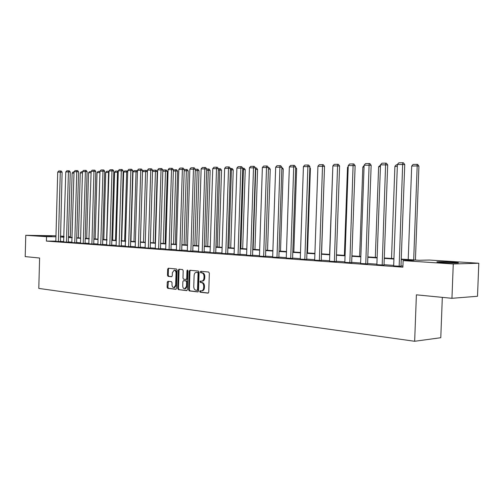 <?xml version="1.0" encoding="UTF-8"?>
<svg xmlns="http://www.w3.org/2000/svg" width="504" height="504" viewBox="0 0 504 504"><rect width="100%" height="100%" fill="white"/><g stroke="black" fill="none" stroke-linecap="round" stroke-linejoin="round"><path stroke-width="0.76" d="M199.678 291.413L200.164 292.207L208.026 293.139L208.744 292.169L209.349 273.162L208.637 272.034L200.819 271.291L200.29 271.977L200.775 272.758L201.776 272.853C203.194 273.193 203.937 274.39 204.019 276.444L203.969 278.013C203.78 279.947 203.011 280.986 201.663 281.137L200.485 281.018L199.981 281.698L200.472 282.486L201.474 282.593C202.885 282.946 203.629 284.149 203.711 286.203L203.66 287.778C203.477 289.693 202.721 290.72 201.379 290.871L200.176 290.739L199.678 291.413M200.686 290.802L200.447 291.375L200.932 292.169L208.335 293.044M201.335 271.341L201.052 271.952L201.543 272.733L202.545 272.828L201.776 272.853M201.008 281.075L200.749 281.667L201.235 282.454L202.236 282.561L201.474 282.593M52.101 235.96L39.848 235.759L52.101 235.96M453.008 262.231L457.991 262.704C460.858 263.176 449.883 263.05 442.121 262.515L437.277 262.048C434.543 261.582 445.309 261.708 453.008 262.231M167.977 281.257L167.271 282.19L167.12 287.267L167.763 288.351L175.802 289.309L176.52 288.376L177.087 270.062L176.425 268.978L168.342 268.21L167.668 269.155L167.486 275.297L168.128 276.375L171.593 276.734L172.267 275.789L172.362 272.727L174.182 270.194C175.335 270.402 175.953 271.373 176.022 273.092L175.657 285.138L173.861 287.645C172.689 287.438 172.066 286.461 171.99 284.716L172.053 282.719L171.404 281.635L167.977 281.257M401.247 259.1L418.981 260.266L429.395 260.039L478.8 263.245L477.509 296.27L451.949 298.305L416.392 294.834L414.653 341.277L38.789 288.414L39.608 258.017L25.2 256.605L25.767 235.305L55.975 235.79M451.949 298.305L453.266 263.976L403.131 260.612L414.011 260.373L401.228 259.529M55.831 241.12L46.406 241.088L402.885 267.177L403.131 260.612M46.406 241.088L46.525 236.697L25.767 235.305M188.616 289.8L189.29 290.915L197.801 291.923L198.507 290.959L199.099 272.179L198.406 271.064L189.895 270.257L189.189 271.221L188.616 289.8L189.378 289.762L190.058 290.877L198.103 291.829M186.637 290.6L178.391 289.617L177.729 288.515L178.296 270.175L178.983 269.224L182.53 269.558L183.198 270.648L182.971 278.132L183.639 279.229L186.033 279.481L186.726 278.523L186.971 270.698L187.463 270.024L187.961 270.793L187.375 289.649L186.795 290.587M414.653 341.277L440.779 337.718L442.323 297.366M402.929 266.062L400.995 265.923M393.687 265.394L384.042 264.695M376.891 264.178L367.611 263.51M360.618 263.006L351.691 262.363M344.843 261.866L336.25 261.248M329.54 260.763L321.269 260.165M314.691 259.692L306.722 259.119M300.283 258.653L292.597 258.098M286.285 257.645L278.876 257.109M272.683 256.662L265.545 256.145M259.466 255.711L252.573 255.213M246.613 254.778L239.961 254.299M234.108 253.877L227.688 253.417M221.943 253.002L215.743 252.554M210.099 252.145L204.107 251.716M198.563 251.313L192.78 250.898M187.324 250.501L181.736 250.097M176.375 249.713L170.969 249.322M165.703 248.944L160.474 248.567M155.295 248.195L150.242 247.829M145.139 247.458L140.251 247.105M135.236 246.746L130.505 246.406M125.565 246.047L120.985 245.719M116.128 245.366L111.693 245.045M106.911 244.698L102.614 244.39M97.902 244.049L93.744 243.753M89.107 243.419L85.082 243.123M80.501 242.796L76.602 242.512M72.097 242.191L68.317 241.92M63.876 241.599L60.215 241.334M393.668 265.904L400.982 266.307M376.872 264.688L384.029 265.072M360.599 263.504L367.599 263.882M344.824 262.363L351.679 262.729M329.521 261.255L336.237 261.608M314.679 260.177L321.256 260.524M300.264 259.132L306.709 259.472M286.266 258.111L292.585 258.445M272.67 257.128L278.869 257.45M259.447 256.171L265.532 256.486M246.595 255.232L252.567 255.541M234.095 254.325L239.954 254.627M221.924 253.443L227.682 253.739M210.08 252.586L215.731 252.869M198.551 251.748L204.101 252.032M187.312 250.935L192.767 251.206M176.362 250.135L181.724 250.406M165.69 249.36L171.303 249.65L170.963 249.625L173.401 169.703L168.109 169.627L165.69 249.392M155.282 248.604L160.467 248.863M145.127 247.867L150.23 248.126M135.223 247.149L140.244 247.401M130.492 246.714L132.735 170.61L127.777 170.541L125.25 246.45L130.498 246.689M116.115 245.763L121.281 246.021L123.171 170.825L118.289 170.755L116.115 245.788M111.686 245.347L113.828 171.032L111.97 170.9L109.028 170.963L106.602 245.095L111.686 245.328M97.889 244.44L102.608 244.667M93.738 244.049L95.798 171.436L93.952 171.303L91.136 171.366L88.811 243.804L93.738 244.024M80.495 243.18L85.069 243.401M76.595 242.802L78.574 171.82L76.74 171.694L74.05 171.751L71.82 242.569L76.595 242.783M68.311 242.203L70.251 172.009L68.418 171.877L65.791 171.94L63.605 241.97L68.311 242.185M55.824 241.384L60.461 241.611L62.112 172.192L57.714 172.122L55.824 241.403M478.8 263.245L453.266 263.976M60.36 236.074L64.021 236.313M68.462 236.597L70.365 236.722M64.008 236.83L62.483 236.817L64.002 236.918M68.45 237.214L72.23 237.46M76.734 237.756L80.64 238.014M85.214 238.316L89.24 238.581M93.883 238.883L98.041 239.154M102.759 239.469L107.05 239.753M111.838 240.068L116.273 240.358M121.136 240.679L125.717 240.975M130.656 241.303L135.387 241.611M140.408 241.945L145.297 242.267M150.394 242.6L155.453 242.934M160.637 243.274L165.866 243.621M171.133 243.968L176.539 244.32M181.9 244.673L187.494 245.038M192.95 245.398L198.733 245.782M204.284 246.147L210.275 246.538M215.92 246.91L222.119 247.319M227.871 247.697L234.291 248.119M240.15 248.504L246.803 248.944M252.769 249.335L259.661 249.789M265.74 250.186L272.885 250.658M279.084 251.068L286.486 251.553M292.805 251.969L300.491 252.472M306.936 252.895L314.912 253.424M321.483 253.852L329.761 254.4M336.477 254.841L345.07 255.408M351.924 255.856L360.851 256.442M367.851 256.901L377.131 257.512M384.287 257.985L393.933 258.621M70.358 236.88L68.456 236.861M55.95 236.767L46.525 236.697M393.92 259.043L384.269 258.407M377.118 257.935L367.838 257.317M360.839 256.857L351.905 256.265M345.057 255.811L336.458 255.244M329.748 254.797L321.47 254.249M314.893 253.814L306.923 253.292M300.478 252.863L292.793 252.353M286.474 251.937L279.065 251.446M272.872 251.036L265.728 250.564M259.648 250.16L252.756 249.707M246.79 249.31L240.137 248.869M234.284 248.485L227.865 248.056M222.113 247.678L215.914 247.269M210.262 246.891L204.271 246.494M198.727 246.128L192.938 245.744M187.482 245.385L181.894 245.013M176.532 244.661L171.127 244.301M165.854 243.955L160.625 243.608M155.44 243.262L150.387 242.928M145.284 242.594L140.395 242.267M135.374 241.939L130.643 241.624M125.704 241.296L121.124 240.994M116.26 240.673L111.831 240.377M107.043 240.061L102.747 239.778M98.034 239.463L93.876 239.192M89.233 238.883L85.207 238.619M80.627 238.316L76.728 238.058M72.217 237.756L68.437 237.51M63.995 237.214L60.335 236.968M201.587 290.858L202.148 290.833C203.484 290.682 204.246 289.655 204.429 287.74L203.66 287.778M202.236 282.561C203.654 282.914 204.397 284.117 204.479 286.171L204.429 287.74M201.852 281.131L202.425 281.106C203.78 280.955 204.548 279.915 204.731 277.988L203.969 278.013M202.545 272.828C203.956 273.168 204.706 274.365 204.782 276.413L204.731 277.988M190.399 270.302L189.958 271.202L189.378 289.762M197.001 290.367L197.53 289.699L198.047 273.225L197.562 272.45L196.396 272.336C195.048 272.488 194.286 273.521 194.109 275.449L193.757 286.656C193.832 288.685 194.563 289.876 195.955 290.241L197.001 290.367M197.114 290.361L197.801 290.329L198.299 289.661L197.53 289.699M196.995 272.324L198.33 272.425L198.809 273.2L198.299 289.661M186.984 290.512L178.391 289.617M179.493 269.268L179.059 270.157L178.492 288.483L179.153 289.579M186.127 279.474L186.795 279.455L187.494 278.498L187.734 270.679L186.971 270.698M187.834 270.283L187.734 270.679M182.732 285.894C182.807 287.658 183.443 288.647 184.647 288.861L186.486 286.322L186.619 282.026L185.944 280.917L183.551 280.665L182.864 281.616L182.732 285.894M184.811 288.855L185.415 288.823L187.249 286.285L186.486 286.322M184.218 280.64L186.713 280.892L187.387 281.994L187.249 286.285M174.012 287.639L174.623 287.614L176.419 285.106L175.657 285.138M174.819 270.175L174.945 270.169C176.098 270.383 176.715 271.347 176.791 273.073L176.419 285.106M168.859 268.26L168.437 269.136L168.248 275.272L168.89 276.349L171.858 276.658M168.431 281.308L167.882 287.23L168.525 288.32L176.142 289.22M415.422 260.033L418.931 166.125L417.186 165.929L413.683 259.919M408.215 259.56L411.692 166.043L413.097 164.436L416.947 164.354L417.64 164.43L418.931 166.125M416.947 164.354L417.186 165.929L411.692 166.043M393.662 265.961L397.398 164.455L404.744 164.537L403.427 162.811L402.702 162.723L399.162 266.358M400.976 266.364L404.744 164.537M397.398 164.455L398.828 162.817L402.702 162.723M391.52 258.464L394.897 166.396L396.283 164.814L397.385 164.789M397.328 166.345L394.897 166.396M375.329 257.393L378.617 166.729L380.482 165.161M380.425 166.692L378.617 166.729M376.872 264.739L380.495 164.839L387.683 164.915L386.385 163.214L385.654 163.132L382.196 265.123M384.023 265.129L387.683 164.915M380.495 164.839L381.906 163.227L385.654 163.132M360.599 263.554L364.121 165.205L371.152 165.287L369.879 163.611L369.142 163.535L365.759 263.932M367.599 263.932L371.152 165.287M364.121 165.205L365.507 163.617L369.142 163.535M359.629 256.366L362.823 167.063L364.109 165.596M364.058 167.032L362.823 167.063M344.389 255.358L347.502 167.378L348.214 166.566M348.182 167.366L347.502 167.378M329.597 254.388L332.798 167.492M344.824 262.408L348.251 165.564L355.131 165.646L353.877 163.995L353.14 163.92L349.826 262.773M351.679 262.779L355.131 165.646M348.251 165.564L349.612 164.002L353.14 163.92M329.521 261.299L332.854 165.911L339.595 165.992L338.36 164.367L337.617 164.291L334.373 261.652M336.237 261.658L339.595 165.992M332.854 165.911L334.202 164.373L337.617 164.291M314.672 260.215L317.923 166.251L324.526 166.326L323.31 164.726L322.56 164.651L319.385 260.562M321.25 260.568L324.526 166.326M317.923 166.251L319.246 164.732L322.56 164.651M321.59 253.858L324.463 168.059M300.264 259.169L303.427 166.578L309.897 166.654L308.694 165.079L307.944 165.003L304.838 259.503M306.709 259.51L309.897 166.654M303.427 166.578L304.725 165.085L307.944 165.003M307.503 252.932L310.407 168.361L309.84 168.304M309.859 167.643L310.407 168.361M286.266 258.155L289.346 166.893L295.691 166.969L294.506 165.419L293.756 165.35L290.707 258.476M292.585 258.483L295.691 166.969M289.346 166.893L290.632 165.419L293.756 165.35M293.813 252.032L296.642 168.645L295.64 168.55M295.678 167.372L296.642 168.645M272.664 257.166L275.669 167.202L281.894 167.278L280.722 165.747L279.972 165.677L276.986 257.481M278.863 257.487L281.894 167.278M275.669 167.202L276.935 165.753L279.972 165.677M280.501 251.156L283.261 168.916L281.843 168.79M281.887 167.41L283.261 168.916M259.447 256.202L262.376 167.504L268.481 167.58L267.328 166.068L266.572 165.999L263.642 256.511M265.532 256.517L268.481 167.58M262.376 167.504L263.623 166.074L266.572 165.999M267.548 250.305L270.245 169.186L268.43 169.023M268.474 167.662L269.13 167.725L270.245 169.186M246.595 255.27L249.448 167.794L255.44 167.87L254.306 166.383L253.55 166.314L250.677 255.566M252.561 255.578L255.44 167.87M249.448 167.794L250.677 166.383L253.55 166.314M254.948 249.48L257.576 169.445L255.749 169.287L253.121 249.36M255.44 167.945L255.749 169.287L255.396 169.294M255.742 167.939L256.473 168.002L257.576 169.445M234.095 254.363L236.88 168.078L242.758 168.153L241.637 166.685L240.881 166.616L238.064 254.646M239.948 254.659L242.758 168.153M236.88 168.078L238.09 166.685L240.881 166.616M242.676 248.674L245.246 169.703L243.419 169.546L240.855 248.548M242.758 168.229L243.426 168.216L243.419 169.546L242.714 169.558M243.426 168.216L244.157 168.279L245.246 169.703M221.924 253.474L224.645 168.355L230.416 168.431L229.314 166.982L228.558 166.918L225.792 253.758M227.676 253.77L230.416 168.431M224.645 168.355L225.836 166.982L228.558 166.918M230.725 247.886L233.239 169.949L231.412 169.791L228.904 247.766M230.416 168.506L231.431 168.481L231.412 169.791L230.372 169.817M231.431 168.481L232.161 168.544L233.239 169.949M210.08 252.617L212.738 168.626L218.408 168.695L217.319 167.271L216.562 167.202L213.841 252.888M215.731 252.901L218.408 168.695M212.738 168.626L213.917 167.265L216.562 167.202M219.089 247.118L221.539 170.188L219.713 170.037L217.262 246.998M218.408 168.771L219.75 168.739L219.713 170.037L218.364 170.062M219.75 168.739L220.481 168.802L221.539 170.188M198.544 251.779L201.14 168.884L206.716 168.96L205.638 167.548L204.882 167.486L202.211 252.044M204.101 252.057L206.716 168.96M201.14 168.884L202.299 167.548L204.882 167.486M207.743 246.374L210.143 170.421L208.316 170.276L205.922 246.254M206.709 169.029L208.366 168.991L208.316 170.276L206.672 170.308M208.366 168.991L209.097 169.054L210.143 170.421M187.312 250.961L189.844 169.142L195.319 169.212L194.261 167.819L193.504 167.756L190.884 251.219M192.767 251.238L195.319 169.212M189.844 169.142L190.991 167.819L193.504 167.756M196.686 245.643L199.03 170.654L197.203 170.503L194.865 245.524M195.319 169.281L197.266 169.243L197.203 170.503L195.281 170.547M197.266 169.243L197.996 169.3L199.03 170.654M176.362 250.167L178.838 169.388L184.218 169.464L183.173 168.09L182.417 168.027L179.84 250.419M181.724 250.431L184.218 169.464M178.838 169.388L179.972 168.084L182.417 168.027M185.9 244.938L188.194 170.875L186.373 170.73L184.08 244.818M184.218 169.533L186.442 169.483L186.373 170.73L184.181 170.774M186.442 169.483L187.173 169.539L188.194 170.875M169.079 249.637L171.518 169.552L171.612 168.286L172.368 168.349L173.401 169.703M168.109 169.627L169.224 168.342L171.612 168.286M175.386 244.245L177.629 171.095L175.802 170.951L173.565 244.125M173.395 169.955L175.89 169.716L175.802 170.951L173.363 171.001M175.89 169.716L176.621 169.772L177.629 171.095M155.282 248.629L157.651 169.867L162.855 169.936L161.828 168.601L161.078 168.538L158.59 248.875M160.467 248.888L162.855 169.936M157.651 169.867L158.754 168.594L161.078 168.538M165.123 243.571L167.315 171.303L165.495 171.165L163.302 243.451M162.836 170.547L163.315 169.999L165.589 169.949L165.495 171.165L162.817 171.221M165.589 169.949L166.32 170.006L167.315 171.303M145.127 247.892L147.445 170.094L152.567 170.169L151.553 168.846L150.803 168.79L148.352 248.132M150.23 248.144L152.567 170.169M147.445 170.094L148.535 168.84L150.803 168.79M155.106 242.909L157.248 171.511L155.434 171.373L153.292 242.789M152.536 171.121L153.317 170.22L155.541 170.169L155.434 171.373L152.529 171.436M155.541 170.169L156.265 170.226L157.248 171.511M135.223 247.174L137.491 170.321L142.525 170.39L141.53 169.086L140.78 169.029L138.373 247.401M140.244 247.42L142.525 170.39M137.491 170.321L138.562 169.079L140.78 169.029M147.401 171.713L145.612 171.581L143.514 242.147M140.427 241.945L142.512 171.643L143.558 170.434L145.725 170.39L146.45 170.44L147.401 171.681M145.725 170.39L145.612 171.581L142.512 171.643M128.627 246.695L130.864 170.472L130.996 169.262L131.746 169.319L132.735 170.61M127.777 170.541L128.835 169.312L130.996 169.262M137.447 171.883L136.023 171.776L133.963 241.523M130.952 241.322L132.993 171.839L134.026 170.648L136.868 170.654L137.46 171.423M136.143 170.604L136.023 171.776L132.993 171.839M119.114 246.002L121.307 170.686L121.445 169.495L122.195 169.552L123.171 170.825M118.289 170.755L119.335 169.546L121.445 169.495M127.733 172.053L126.655 171.971L124.639 240.906M121.697 240.71L123.694 172.034L124.715 170.856L127.758 171.19M126.787 170.812L126.655 171.971L123.694 172.034M109.828 245.328L111.97 170.9L112.121 169.716L112.865 169.772L113.828 171.032M109.028 170.963L110.061 169.766L112.121 169.716M118.245 172.217L117.501 172.16L115.523 240.307M112.65 240.118L114.61 172.223L115.618 171.058L118.282 171.058M117.64 171.013L117.501 172.16L114.61 172.223M97.889 244.459L99.981 171.165L104.712 171.234L103.755 169.993L103.018 169.936L100.756 244.667M102.608 244.692L104.712 171.234M99.981 171.165L101.002 169.987L103.018 169.936M108.984 172.381L108.555 172.349L106.621 239.721M103.805 239.539L105.727 172.406L106.722 171.253L109.022 171.234M108.7 171.209L108.555 172.349L105.727 172.406M91.892 244.024L93.952 171.303L94.116 170.15L94.853 170.207L95.798 171.436M91.136 171.366L92.15 170.201L94.116 170.15M99.943 172.538L97.908 239.148M95.162 238.965L97.045 172.588L98.028 171.448L99.975 171.404M99.962 171.404L99.811 172.532L97.045 172.588M80.495 243.199L82.498 171.562L87.091 171.631L86.159 170.415L85.422 170.358L83.229 243.394M85.069 243.419L87.091 171.631M82.498 171.562L83.494 170.409L85.422 170.358M86.707 238.411L88.559 172.765L89.529 171.637L91.13 171.606M91.098 172.714L88.559 172.765M74.762 242.777L76.74 171.694L76.917 170.566L77.654 170.617L78.574 171.82M74.05 171.751L75.039 170.61L76.917 170.566M78.435 237.869L80.249 172.935L81.213 171.826L82.492 171.795M82.461 172.891L80.249 172.935M66.478 242.178L68.418 171.877L68.607 170.768L69.338 170.818L70.251 172.009M65.791 171.94L66.767 170.812L68.607 170.768M70.346 237.334L72.129 173.105L73.08 172.003L74.044 171.984M74.019 173.067L72.129 173.105M58.382 241.586L60.285 172.066L60.48 170.963L61.211 171.013L62.112 172.192M57.714 172.122L58.678 171.001L60.48 170.963M200.932 292.169L200.164 292.207M201.543 272.733L200.775 272.758M201.235 282.454L200.472 282.486M204.479 286.171L203.711 286.203M204.782 276.413L204.019 276.444M189.958 271.202L189.189 271.221M190.058 290.877L189.29 290.915M198.809 273.2L198.047 273.225M198.33 272.425L197.562 272.45M197.278 272.324L196.516 272.343M178.492 288.483L177.729 288.515M179.059 270.157L178.296 270.175M187.494 278.498L186.726 278.523M187.387 281.994L186.619 282.026M186.713 280.892L185.944 280.917M184.357 280.64L183.595 280.665M176.791 273.073L176.022 273.092M168.89 276.349L168.128 276.375M168.248 275.272L167.486 275.297M168.437 269.136L167.668 269.155M168.525 288.32L167.763 288.351M167.882 287.23L167.12 287.267M168.04 282.158L167.271 282.19M197.801 290.329L197.083 290.367M197.159 272.317L196.396 272.336M186.795 279.455L186.089 279.481M184.313 280.633L183.551 280.665M174.945 270.169L174.182 270.194"/></g></svg>
